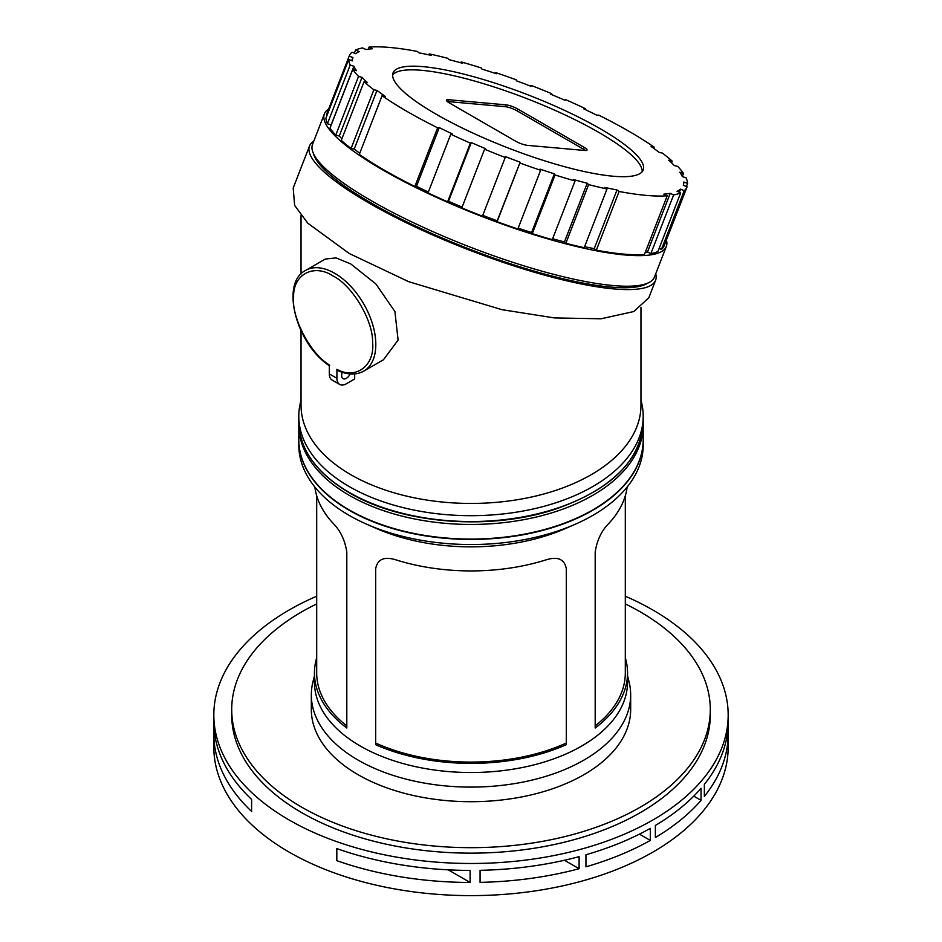 <?xml version="1.0" encoding="UTF-8"?>
<svg xmlns="http://www.w3.org/2000/svg" width="942" height="942" viewBox="0 0 942 942"><rect width="100%" height="100%" fill="white"/><g stroke="black" fill="none" stroke-linecap="round" stroke-linejoin="round"><path stroke-width="1.41" d="M625.311 596.215A257.178 148.483 180 0 1 652.853 610.004A257.178 148.483 180 0 1 728.178 715.002L728.178 747.136A257.178 148.483 180 0 1 569.415 884.314A257.178 148.483 180 0 1 289.147 852.121A257.178 148.483 180 0 1 213.822 747.136L213.822 715.002A257.178 148.483 180 0 1 316.689 596.215M336.812 860.658L336.812 848.601A257.178 148.483 0 0 0 470.105 870.42L470.105 882.466A257.178 148.483 180 0 1 336.812 860.658M480.067 882.371L480.067 870.326A257.178 148.483 0 0 0 579.106 856.655L579.106 868.712A257.178 148.483 180 0 1 480.067 882.371M585.948 866.817L585.948 854.759A257.178 148.483 0 0 0 650.31 828.383L650.31 840.429A257.178 148.483 180 0 1 585.948 866.817M701.06 788.301L701.06 800.347A257.178 148.483 180 0 1 655.361 837.509L655.361 825.451A257.178 148.483 0 0 0 701.06 788.301M728.013 727.165L728.013 739.223A257.178 148.483 180 0 1 704.357 796.402L704.357 784.356A257.178 148.483 0 0 0 728.013 727.165M728.178 715.002A257.178 148.483 180 0 1 569.415 852.18A257.178 148.483 180 0 1 289.147 819.987A257.178 148.483 180 0 1 213.822 715.002M251.608 799.417L251.608 811.462A257.178 148.483 180 0 1 213.822 734.501L213.822 722.455A257.178 148.483 0 0 0 251.608 799.417M213.822 734.501L214.835 735.09M448.227 869.831L470.105 882.466M564.47 860.258L579.106 868.712M639.418 834.141L650.31 840.429M693.759 796.131L701.06 800.347M726.588 738.398L728.013 739.223M625.311 603.928A239.292 138.156 180 0 1 640.207 611.829A239.292 138.156 180 0 1 710.292 709.514L710.292 715.002A239.292 138.156 180 0 1 562.574 842.631A239.292 138.156 180 0 1 301.793 812.687A239.292 138.156 180 0 1 231.708 715.002L231.708 709.514A239.292 138.156 180 0 1 316.689 603.928M710.292 709.514A239.292 138.156 180 0 1 562.574 837.155A239.292 138.156 180 0 1 301.793 807.212A239.292 138.156 180 0 1 231.708 709.514M627.549 675.708L629.068 681.89A159.669 92.186 180 0 1 630.669 694.913L630.669 709.514A159.669 92.186 180 0 1 532.1 794.683A159.669 92.186 180 0 1 358.09 774.701A159.669 92.186 180 0 1 311.331 709.514L311.331 694.913A159.669 92.186 180 0 1 312.932 681.89L314.451 675.708M630.669 694.913A159.669 92.186 180 0 1 532.1 780.082A159.669 92.186 180 0 1 358.09 760.1A159.669 92.186 180 0 1 311.331 694.913M625.311 657.775A156.549 90.385 180 0 1 627.549 673L627.549 682.126A156.549 90.385 180 0 1 530.911 765.634A156.549 90.385 180 0 1 360.303 746.04A156.549 90.385 180 0 1 314.451 682.126L314.451 673A156.549 90.385 180 0 1 316.689 657.775M395.817 559.819A156.549 90.385 0 0 0 546.183 559.819C557.77 556.239 564.47 559.183 566.307 568.674L566.307 744.698A156.549 90.385 180 0 1 375.693 744.698L375.693 568.674C377.495 559.207 384.206 556.251 395.817 559.819M627.549 673A156.549 90.385 180 0 1 595.191 728.025L595.191 552C596.992 540.449 601.361 531.1 608.308 523.952A156.549 90.385 0 0 0 627.137 487.038M643.198 439.82A172.198 99.416 180 0 1 643.198 440.008L643.198 445.119A172.198 99.416 180 0 1 575.138 524.294L565.671 528.45A156.549 90.385 180 0 1 376.329 528.45L366.862 524.294A172.198 99.416 180 0 1 349.235 515.415A172.198 99.416 180 0 1 298.802 445.119L298.802 440.008A172.198 99.416 180 0 1 298.802 439.82M314.863 487.038A156.549 90.385 0 0 0 333.692 523.952C340.615 531.053 344.984 540.402 346.809 552L346.809 728.025A156.549 90.385 180 0 1 314.451 673M375.693 743.061A154.311 89.09 0 0 0 566.307 743.061M595.191 725.882A154.311 89.09 0 0 0 625.311 673L625.311 495.763M575.138 524.294A172.198 99.416 180 0 1 366.862 524.294M316.689 495.763L316.689 673A154.311 89.09 0 0 0 346.809 725.882M643.198 440.008A172.198 99.416 180 0 1 536.893 531.853A172.198 99.416 180 0 1 349.235 510.305A172.198 99.416 180 0 1 298.802 440.008M643.174 423.582A172.198 99.416 180 0 1 643.198 425.03L643.198 439.643A172.198 99.416 180 0 1 536.893 531.488A172.198 99.416 180 0 1 349.235 509.94A172.198 99.416 180 0 1 298.802 439.643L298.802 425.03A172.198 99.416 180 0 1 298.826 423.582M643.198 425.03A172.198 99.416 180 0 1 536.893 516.887A172.198 99.416 180 0 1 349.235 495.327A172.198 99.416 180 0 1 298.802 425.03M640.96 399.514L641.997 404.554A172.198 99.416 180 0 1 643.198 416.27A172.198 99.416 180 0 1 536.893 508.115A172.198 99.416 180 0 1 349.235 486.567A172.198 99.416 180 0 1 298.802 416.27A172.198 99.416 180 0 1 300.003 404.554L301.04 399.514M640.96 307.422L640.96 405.319A169.96 98.121 180 0 1 536.045 495.975A169.96 98.121 180 0 1 350.824 474.697A169.96 98.121 180 0 1 301.04 405.319L301.04 330.854M350.824 263.984L375.893 283.954L394.91 311.543L398.101 340.038L383.465 359.75L363.765 371.124A58.145 33.571 60 0 0 372.679 324.531A58.145 33.571 60 0 0 334.693 273.298A58.145 33.571 60 0 0 305.62 270.413L325.32 259.038L336.058 257.908L350.824 263.984M354.675 373.939L354.675 378.978L346.397 383.771A13.424 7.748 120 0 1 339.685 384.43A13.424 7.748 120 0 1 336.906 378.284L329.311 373.903A13.424 7.748 120 0 0 332.09 380.05L339.685 384.43M336.906 378.284L336.906 369.311L338.484 370.23M350.165 373.95A6.712 3.874 -60 0 1 343.041 378.625A6.712 3.874 -60 0 1 341.652 375.552A6.712 3.874 -60 0 1 342.323 372.325M309.506 145.998L293.197 188.035L294.634 205.427L307.834 223.23L349.282 253.528L408.746 281.705L501.945 309.683L554.449 317.925L601.067 318.785L633.825 311.519L648.803 297.79L655.597 280.28A185.621 39.223 -158.8 0 1 548.185 276.124A185.621 39.223 -158.8 0 1 368.887 202.989A185.621 39.223 -158.8 0 1 309.506 145.998A185.621 39.223 -158.8 0 1 313.78 141.147M336.906 369.311C356.017 379.979 375.034 365.59 372.596 342.287C373.197 320.574 352.167 285.273 333.103 276.03C314.051 263.277 293.021 274.275 293.621 296.695C291.184 317.183 310.201 353.533 329.311 364.931L329.311 373.903M655.703 273.816A185.621 39.223 -158.8 0 1 655.597 280.28M647.554 283.201A181.147 38.281 -158.8 0 1 371.619 203.236A181.147 38.281 -158.8 0 1 313.474 153.581M666.418 240.022A183.384 38.752 -158.8 0 1 666.324 246.463L654.466 277.03A183.384 38.752 -158.8 0 1 548.338 272.921A183.384 38.752 -158.8 0 1 371.207 200.67A183.384 38.752 -158.8 0 1 312.532 144.361L324.401 113.794A183.384 38.752 -158.8 0 1 328.664 108.978M666.324 246.463A183.384 38.752 -158.8 0 1 560.196 242.353A183.384 38.752 -158.8 0 1 383.064 170.102A183.384 38.752 -158.8 0 1 324.401 113.794M647.46 251.997L670.233 193.31L673.624 194.947A181.147 38.281 -158.8 0 0 680.701 192.827L657.94 251.526A181.147 38.281 -158.8 0 1 650.851 253.645L647.46 251.997A177.12 37.433 -158.8 0 1 645.27 252.362M594.237 248.641L616.998 189.954L619.118 191.485A181.147 38.281 -158.8 0 0 667.219 195.783L644.458 254.47A181.147 38.281 -158.8 0 1 596.345 250.172L594.237 248.641A177.12 37.433 -158.8 0 1 584.605 246.698M564.435 241.929L587.207 183.243L588.62 184.608A181.147 38.281 -158.8 0 0 606.989 189.001L584.217 247.687A181.147 38.281 -158.8 0 1 565.848 243.295L564.435 241.929A177.12 37.433 -158.8 0 1 552.624 238.762M531.618 232.521L554.379 173.834L555.05 174.965A181.147 38.281 -158.8 0 0 575.056 180.946L552.283 239.633A181.147 38.281 -158.8 0 1 532.277 233.663L531.618 232.521A177.12 37.433 -158.8 0 1 518.171 228.164M497.211 220.817L519.854 162.99A181.147 38.281 -158.8 0 0 540.626 170.278L517.853 228.977A181.147 38.281 -158.8 0 1 497.082 221.688L497.211 220.817A177.12 37.433 -158.8 0 1 482.751 215.388M505.218 157.491L482.445 216.177A181.147 38.281 -158.8 0 1 461.815 207.888L484.588 149.201A181.147 38.281 -158.8 0 0 505.218 157.491L505.348 156.619A177.12 37.433 -158.8 0 0 519.984 162.13M462.133 207.099A177.12 37.433 -158.8 0 1 448.51 201.258L447.603 201.812A181.147 38.281 -158.8 0 1 428.021 192.886L450.794 134.2A181.147 38.281 -158.8 0 0 470.376 143.125L471.283 142.572L448.51 201.258M428.339 192.05A177.12 37.433 -158.8 0 1 416.494 186.28L414.845 186.492A181.147 38.281 -158.8 0 1 384.43 170.219A181.147 38.281 -158.8 0 1 359.302 154.417L382.063 95.731A181.147 38.281 -158.8 0 0 407.203 111.533A181.147 38.281 -158.8 0 0 437.618 127.806L439.266 127.594L416.494 186.28M359.773 153.205A177.12 37.433 -158.8 0 1 354.204 149.107L351.083 148.471A181.147 38.281 -158.8 0 1 341.275 140.417L364.048 81.73A181.147 38.281 -158.8 0 0 373.856 89.784L376.977 90.42L354.204 149.107M341.922 138.733A177.12 37.433 -158.8 0 1 339.261 136.06L335.764 135.118A181.147 38.281 -158.8 0 1 329.983 128.159L352.755 69.461A181.147 38.281 -158.8 0 0 358.537 76.42L362.022 77.374L339.261 136.06M331.184 125.062A177.12 37.433 -158.8 0 1 331.125 124.933L327.416 123.732A181.147 38.281 -158.8 0 1 325.92 118.162L348.693 59.476A181.147 38.281 -158.8 0 0 350.188 65.033L353.898 66.246L331.125 124.933M327.121 115.077L326.403 114.806A181.147 38.281 -158.8 0 1 326.485 114.606L349.258 55.919A181.147 38.281 -158.8 0 1 352.037 52.187L355.699 53.753A177.12 37.433 -158.8 0 1 359.22 51.61L355.558 50.044A181.147 38.281 -158.8 0 1 362.646 47.924L366.038 49.573A177.12 37.433 -158.8 0 1 372.431 48.748L369.04 47.1A181.147 38.281 -158.8 0 1 417.141 51.398L419.261 52.929A177.12 37.433 -158.8 0 1 431.377 55.413L429.269 53.882A181.147 38.281 -158.8 0 1 447.638 58.274L449.063 59.64A177.12 37.433 -158.8 0 1 462.628 63.302L461.203 61.937A181.147 38.281 -158.8 0 1 481.221 67.906L481.88 69.049A177.12 37.433 -158.8 0 1 496.293 73.735L495.633 72.593A181.147 38.281 -158.8 0 1 516.404 79.882L516.287 80.753A177.12 37.433 -158.8 0 1 530.911 86.252L531.041 85.392A181.147 38.281 -158.8 0 1 551.671 93.682L551.364 94.471M664.31 245.45A181.147 38.281 -158.8 0 1 664.24 245.65A181.147 38.281 -158.8 0 1 661.449 249.383L659.141 248.394M670.233 193.31A177.12 37.433 -158.8 0 1 663.827 194.134L667.219 195.783M673.624 194.947L650.851 253.645M679.347 192.25L680.56 189.13A177.12 37.433 -158.8 0 1 677.051 191.261L680.701 192.827M551.671 93.682L550.764 94.224A177.12 37.433 -158.8 0 1 564.976 100.311L565.883 99.758A181.147 38.281 -158.8 0 1 585.465 108.683L583.828 108.895A177.12 37.433 -158.8 0 1 596.992 115.289L598.641 115.077A181.147 38.281 -158.8 0 1 629.056 131.35A181.147 38.281 -158.8 0 1 654.195 147.152L651.075 146.505A177.12 37.433 -158.8 0 1 659.282 152.463L662.403 153.099A181.147 38.281 -158.8 0 1 672.211 161.153L668.726 160.211A177.12 37.433 -158.8 0 1 674.236 165.509L677.722 166.451A181.147 38.281 -158.8 0 1 683.503 173.41L679.794 172.209A177.12 37.433 -158.8 0 1 682.361 176.637L686.07 177.838A181.147 38.281 -158.8 0 1 687.566 183.407L683.798 181.994A177.12 37.433 -158.8 0 1 683.315 185.35L687.083 186.763A181.147 38.281 -158.8 0 1 687.012 186.963A181.147 38.281 -158.8 0 1 684.222 190.696L661.449 249.383M687.566 183.407L686.365 186.492M683.503 173.41L682.302 176.507M672.211 161.153L671.564 162.836M654.195 147.152L653.724 148.365M585.465 108.683L585.147 109.519M530.735 86.181L531.041 85.392M495.315 73.405L495.633 72.593M460.873 62.808L461.203 61.937M428.881 54.872L429.269 53.882M368.216 49.208L369.04 47.1M354.345 53.176L355.558 50.044M326.403 114.806L349.176 56.12A181.147 38.281 -158.8 0 1 349.258 55.919M348.693 59.476L352.461 60.889A177.12 37.433 -158.8 0 1 352.944 57.533L351.743 60.618M327.416 123.732L350.188 65.033M352.755 69.461L356.465 70.674A177.12 37.433 -158.8 0 1 353.898 66.246M335.764 135.118L358.537 76.42M364.048 81.73L367.533 82.672A177.12 37.433 -158.8 0 1 362.022 77.374M351.083 148.471L373.856 89.784M382.063 95.731L385.184 96.367A177.12 37.433 -158.8 0 1 376.977 90.42M414.845 186.492L437.618 127.806M450.794 134.2L452.431 133.988A177.12 37.433 -158.8 0 1 439.266 127.594M447.603 201.812L470.376 143.125M484.588 149.201L485.495 148.648A177.12 37.433 -158.8 0 1 471.283 142.572M519.854 162.99L497.082 221.688M554.379 173.834A177.12 37.433 -158.8 0 1 539.966 169.148L540.626 170.278M555.05 174.965L532.277 233.663M587.207 183.243A177.12 37.433 -158.8 0 1 573.631 179.581L575.056 180.946M588.62 184.608L565.848 243.295M616.998 189.954A177.12 37.433 -158.8 0 1 604.882 187.47L606.989 189.001M619.118 191.485L596.345 250.172M600.301 128.783A134.176 28.354 -158.8 0 1 643.221 169.972A134.176 28.354 -158.8 0 1 565.577 166.97A134.176 28.354 -158.8 0 1 435.958 114.1A134.176 28.354 -158.8 0 1 393.038 72.899A134.176 28.354 -158.8 0 1 470.682 75.913A134.176 28.354 -158.8 0 1 600.301 128.783M680.56 189.13L684.222 190.696M349.176 56.12L352.944 57.533M642.208 171.691A134.176 28.354 21.2 0 0 598.877 132.445A134.176 28.354 21.2 0 0 473.32 80.694A134.176 28.354 21.2 0 0 392.626 74.854M448.416 99.711A8.949 1.896 21.2 0 0 446.402 100.135A8.949 1.896 21.2 0 0 449.263 102.878L515.674 141.218A8.949 1.896 21.2 0 0 527.485 145.362L584.994 150.496A8.949 1.896 21.2 0 0 587.019 150.084A8.949 1.896 21.2 0 0 584.158 147.341L517.735 108.989A8.949 1.896 21.2 0 0 505.936 104.856L448.416 99.711L447.709 101.548A8.949 1.896 21.2 0 0 447.262 101.524M585.441 150.532A8.949 1.896 21.2 0 0 583.439 149.177L517.028 110.826A8.949 1.896 21.2 0 0 505.218 106.681L447.709 101.548M298.802 422.11C299.544 449.664 316.418 473.237 349.423 492.819C401.963 524.152 491.123 531.064 556.063 508.904C611.864 489.157 640.913 460.226 643.198 422.11A172.198 99.416 180 0 1 536.893 513.967A172.198 99.416 180 0 1 349.235 492.407A172.198 99.416 180 0 1 298.802 422.11L298.802 416.27M505.936 104.856L505.218 106.681M517.735 108.989L517.028 110.826M584.158 147.341L583.439 149.177M643.198 422.11L643.198 416.27M301.04 215.624L301.04 273.981M337.424 370.371C347.386 374.987 356.17 375.246 363.765 371.124M329.735 365.932C296.683 344.984 279.715 283.236 305.62 270.413M687.012 186.963L664.24 245.65"/></g></svg>
